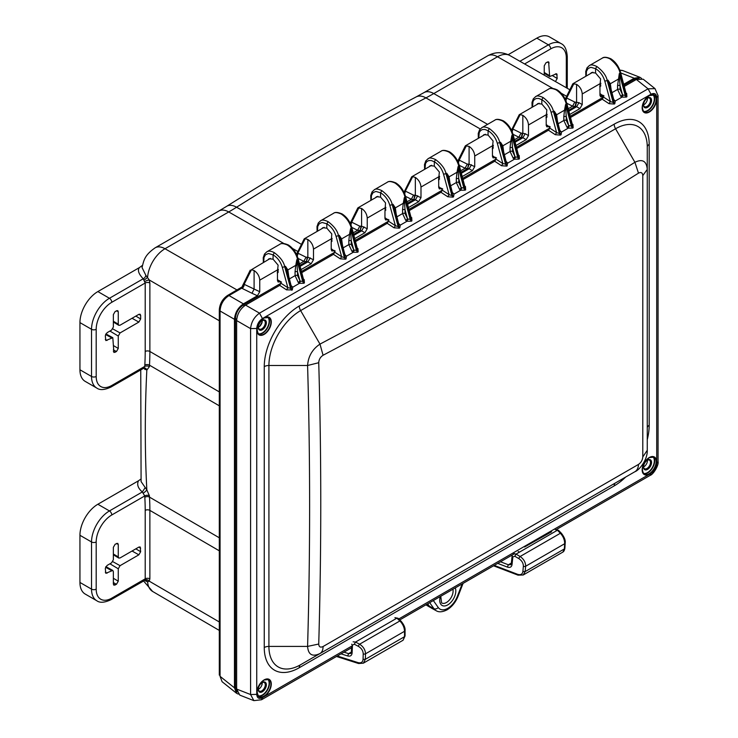 <?xml version="1.0" encoding="UTF-8"?>
<svg xmlns="http://www.w3.org/2000/svg" width="738" height="738" viewBox="0 0 738 738"><rect width="100%" height="100%" fill="white"/><g stroke="black" fill="none" stroke-linecap="round" stroke-linejoin="round"><path stroke-width="1.11" d="M262.331 682.475L262.331 682.475A5.701 3.293 120 0 0 258.3 689.458A5.701 3.293 120 0 0 262.331 691.783A5.701 3.293 120 0 0 266.363 684.809A5.701 3.293 120 0 0 262.331 682.475L262.331 682.475M258.309 689.135A4.945 2.851 120 0 0 259.324 691.1A4.945 2.851 120 0 0 261.796 690.86A4.945 2.851 120 0 0 265.025 686.506A4.945 2.851 120 0 0 264.269 682.539A4.945 2.851 120 0 0 262.055 682.65M262.221 682.576A4.945 2.851 -60 0 1 258.752 689.098A4.945 2.851 -60 0 1 258.328 689.31M647.53 460.088L647.53 460.088A5.701 3.293 120 0 0 643.499 467.071A5.701 3.293 120 0 0 647.53 469.396A5.701 3.293 120 0 0 651.562 462.412A5.701 3.293 120 0 0 647.53 460.088L647.53 460.088M643.508 466.739A4.945 2.851 120 0 0 644.523 468.704A4.945 2.851 120 0 0 646.995 468.464A4.945 2.851 120 0 0 650.224 464.11A4.945 2.851 120 0 0 649.468 460.152A4.945 2.851 120 0 0 647.254 460.254M647.42 460.18A4.945 2.851 -60 0 1 643.951 466.702A4.945 2.851 -60 0 1 643.527 466.923M647.53 98.043L647.53 98.043A5.701 3.293 120 0 0 643.499 105.027A5.701 3.293 120 0 0 647.53 107.351A5.701 3.293 120 0 0 651.562 100.377A5.701 3.293 120 0 0 647.53 98.043L647.53 98.043M643.508 104.704A4.945 2.851 120 0 0 644.523 106.669A4.945 2.851 120 0 0 646.995 106.42A4.945 2.851 120 0 0 650.224 102.065A4.945 2.851 120 0 0 649.468 98.108A4.945 2.851 120 0 0 647.254 98.219M647.42 98.145A4.945 2.851 -60 0 1 643.951 104.667A4.945 2.851 -60 0 1 643.527 104.879M262.331 320.44L262.331 320.44A5.701 3.293 120 0 0 258.3 327.423A5.701 3.293 120 0 0 262.331 329.748A5.701 3.293 120 0 0 266.363 322.764A5.701 3.293 120 0 0 262.331 320.44L262.331 320.44M258.309 327.091A4.945 2.851 120 0 0 259.324 329.065A4.945 2.851 120 0 0 261.796 328.816A4.945 2.851 120 0 0 265.025 324.462A4.945 2.851 120 0 0 264.269 320.504A4.945 2.851 120 0 0 262.055 320.606M262.221 320.532A4.945 2.851 -60 0 1 261.584 323.742L260.791 325.117A4.945 2.851 -60 0 1 258.752 327.054A4.945 2.851 -60 0 1 258.328 327.275M503.399 120.875C508.104 123.956 511.342 128.523 513.113 134.593L518.713 156.022L518.325 157.249L512.569 135.22C511.028 129.27 507.67 124.519 502.504 120.958C498.704 119.288 496.139 119.03 494.792 120.202L494.58 120.331M481.665 127.785L481.859 127.665C483.159 126.53 485.65 126.825 489.331 128.56L488.076 130.727C492.504 133.43 495.576 137.591 497.311 143.19L499.718 142.646C498.805 137.785 495.336 133.089 489.331 128.56M506.24 161.548L507.753 163.08L506.314 162.332L502.384 146.88L500.475 142.203L502.855 145.801L503.63 151.558M502.384 146.88L502.855 145.801L510.751 141.244L511.812 135.663L512.024 141.309L510.751 141.244L510.05 147.757A1.771 1.015 -0.4 0 1 512.541 147.738L512.024 141.309M535.41 96.752L548.435 89.233C549.995 87.831 552.891 88.034 557.135 89.833C561.849 92.923 565.087 97.49 566.858 103.56L572.457 124.99L572.079 126.216L566.323 104.187C564.773 98.237 561.415 93.486 556.249 89.925C552.448 88.256 549.884 88.007 548.546 89.169L548.325 89.298M532.098 107.296L531.997 102.434L533.288 98.846L535.613 96.641C536.904 95.497 539.395 95.792 543.085 97.527L541.83 99.704C546.249 102.407 549.33 106.558 551.055 112.158L553.472 111.613C552.55 106.752 549.09 102.056 543.085 97.527M572.374 124.657L572.946 124.491L573.149 127.785L572.079 126.216L568.666 125.469L566.314 120.451L566.286 116.705A1.771 1.015 -0.4 0 0 563.804 116.733L564.496 110.211L556.6 114.768L556.129 115.848L554.229 111.17L556.6 114.768L557.375 120.442A1.771 1.015 179.7 0 1 557.375 120.442L557.375 120.525M564.496 110.211L565.557 104.63L565.778 110.276L564.496 110.211M602.088 58.256L602.291 58.136C604.191 57.001 606.765 57.25 610.003 58.892C615.824 63.533 619.182 68.283 620.068 73.163L619.311 73.597L617.549 85.7A1.771 1.015 -0.4 0 1 620.031 85.673L619.523 79.252L618.25 79.178L610.344 83.735L611.119 89.501M589.155 65.719L589.358 65.608C590.658 64.464 593.149 64.76 596.83 66.494L595.575 68.671L590.88 67.315L588.085 68.486L586.452 71.291L586.221 76.042M613.73 99.482L615.243 101.014L613.813 100.267L613.73 102.167L607.974 80.138L609.883 84.815L610.344 83.735L607.974 80.138L607.217 80.58C606.295 75.719 602.835 71.023 596.83 66.494M288.401 244.998C293.106 248.079 296.344 252.654 298.115 258.715L303.715 280.154L303.336 281.372L297.58 259.352C296.03 253.402 292.672 248.641 287.506 245.081C283.706 243.411 281.141 243.162 279.803 244.324L279.582 244.453M291.242 285.68L292.755 287.202L291.316 286.455L291.242 288.355L285.486 266.326L287.386 271.003L287.857 269.923L285.486 266.326L284.72 266.769C283.807 261.907 280.348 257.211 274.342 252.682C271.197 250.985 268.706 250.689 266.87 251.796L266.704 251.889M288.613 275.606A1.771 1.015 179.7 0 1 288.632 275.597L287.857 269.923L295.754 265.366L296.814 259.785L297.036 265.44L295.754 265.366L295.052 271.888A1.771 1.015 -0.4 0 1 297.543 271.861L297.036 265.44M320.412 220.874L333.438 213.356C335.024 211.963 337.921 212.166 342.137 213.955C346.86 217.046 350.098 221.621 351.86 227.682L357.469 249.121L357.081 250.348L351.325 228.319C349.775 222.369 346.426 217.609 341.251 214.048C337.46 212.378 334.886 212.129 333.548 213.3L333.336 213.42M317.1 231.418L316.999 226.557L318.29 222.968L320.615 220.763C321.916 219.62 324.406 219.915 328.087 221.649C334.093 226.188 337.552 230.874 338.474 235.736L339.231 235.302L341.602 238.9L342.377 244.656M344.987 254.647L346.5 256.169L345.07 255.422L344.987 257.322L339.231 235.302L341.141 239.97L341.602 238.9L349.508 234.333L350.568 228.752L350.781 234.407L349.508 234.333L348.806 240.856A1.771 1.015 -0.4 0 1 351.288 240.828L350.781 234.407M374.166 189.851L387.192 182.323C388.751 180.93 391.647 181.133 395.882 182.932C400.605 186.013 403.843 190.588 405.614 196.649L411.214 218.088L410.826 219.315L405.07 197.286C403.529 191.336 400.171 186.576 395.005 183.024C391.205 181.345 388.64 181.096 387.302 182.268L387.081 182.387M370.854 200.385L370.744 195.524L372.035 191.935L374.369 189.731C375.66 188.587 378.151 188.882 381.832 190.625C387.837 195.155 391.306 199.85 392.219 204.703L392.976 204.269L395.356 207.867L396.131 213.623M398.741 223.614L400.254 225.145L398.815 224.389L398.732 226.298L392.976 204.269L394.885 208.937L395.356 207.867L403.252 203.301L404.313 197.719L404.525 203.374L403.252 203.301L402.551 209.823A1.771 1.015 -0.4 0 1 405.042 209.804L404.525 203.374M427.911 158.818L440.937 151.29C442.496 149.897 445.401 150.1 449.636 151.899C454.35 154.989 457.588 159.556 459.359 165.616L464.958 187.055L464.58 188.282L458.824 166.253C457.274 160.303 453.916 155.552 448.75 151.991C444.959 150.321 442.385 150.063 441.047 151.235L440.826 151.355M424.599 169.353L424.498 164.5L425.789 160.902L428.114 158.698C429.415 157.554 431.896 157.858 435.586 159.593L434.331 161.76C438.75 164.463 441.831 168.624 443.556 174.223L445.973 173.67C445.051 168.817 441.592 164.122 435.586 159.593M464.875 186.723L465.447 186.557L465.65 189.851L464.58 188.282L461.176 187.526L458.815 182.517L458.787 178.771A1.771 1.015 -0.4 0 0 456.305 178.79L457.006 172.268L449.101 176.834L448.639 177.913L446.73 173.236L449.101 176.834L449.876 182.498A1.771 1.015 179.7 0 1 449.876 182.498L449.876 182.59M457.006 172.268L458.067 166.696L458.28 172.341L457.006 172.268M267.977 259.785L269.01 258.752L273.088 259.204L278.115 265.126L277.304 273.125M331.261 241.963L331.777 233.9L326.833 228.171L322.755 227.719L321.722 228.752M385.005 210.93L385.522 202.867L380.577 197.138L376.509 196.686L375.476 197.719M438.547 180.026L439.359 172.028L434.331 166.105L430.254 165.653L429.221 166.687M492.301 148.993L493.104 140.995L488.076 135.072L483.999 134.62L482.966 135.654M599.8 86.936L600.603 78.938L595.575 73.016L591.498 72.564L590.465 73.597M546.046 117.96L546.858 109.971L541.83 104.049L537.753 103.588L536.72 104.63M237.092 692.078L235.708 689.643L235.45 687.493L235.45 318.548C235.902 312.82 238.494 308.336 243.217 305.08L280.947 283.3M623.942 85.276L634.403 79.234L636.396 78.385L639.191 78.366M301.445 271.464L334.692 252.267M355.19 240.431L388.446 221.234M408.944 209.398L442.191 190.201M462.689 178.365L495.945 159.168M516.443 147.342L549.69 128.144M570.188 116.309L603.444 97.112M433.344 600.548L438.215 607.466A3.293 2.601 144.9 0 1 433.916 608.656A18.893 10.904 120 0 0 436.149 610.695L431.573 608.177A19.004 10.969 -60 0 1 429.322 606.138L427.689 603.813M551.618 531.784L524.598 546.969M287.386 271.003L291.316 286.455M290.91 285.827L291.787 286.261M557.504 90.645L556.249 89.925L557.504 90.645M546.212 124.565L549.34 126.991M548.971 126.207L550.262 126.954L548.971 126.207L549.681 128.384L548.463 130.22L516.748 148.532M541.83 104.049L541.83 99.704L538.685 98.44L536.286 98.477L534.33 99.519L532.993 101.484L532.476 107.075M559.985 130.515L561.498 132.047L560.068 131.299L559.432 133.523L556.609 132.582L549.681 128.043M551.055 112.158L556.609 132.582L555.271 134.694L548.463 130.22M569.192 126.032L568.223 128.163L561.498 132.047L561.055 134.768L559.985 133.2L554.229 111.17L553.472 111.613L559.432 133.523L560.502 135.082L555.271 134.694M560.068 131.299L556.129 115.848M559.653 130.672L560.529 131.096M566.415 103.292L565.557 104.63L571.526 126.539L572.596 128.098L568.223 128.163L567.033 127.342L563.823 120.478L563.804 116.733M565.778 110.276L566.286 116.705L568.666 125.469A1.771 0.627 -46.8 0 1 567.033 127.342M595.575 73.016L595.575 68.671C600.003 71.374 603.075 75.525 604.809 81.134L607.217 80.58L613.177 102.49L610.363 101.549L609.016 103.671L602.208 99.187L570.502 117.499M585.852 76.263L585.741 71.401L587.033 67.813L589.256 65.664L602.18 58.201C603.739 56.808 606.645 57.001 610.88 58.8C615.603 61.891 618.841 66.466 620.603 72.527L626.211 93.966L625.27 95.506L626.341 97.075L621.977 97.13L615.243 101.014L614.8 103.735L613.73 102.167L613.177 102.49L614.247 104.049L609.016 103.671M613.813 100.267L614.117 100.949M613.398 99.639L614.274 100.073M609.883 84.815L614.117 100.94M619.523 79.252L619.311 73.597L625.27 95.506L622.937 94.999L621.977 97.13L620.787 96.309L617.577 89.446L617.549 85.7M622.937 94.999L622.42 94.436A1.771 0.627 -46.8 0 1 620.787 96.309M611.258 59.621L610.003 58.892L611.258 59.621M626.119 93.634L626.7 93.458L626.894 96.752L626.341 97.075M599.957 93.532L603.084 95.958M602.715 95.174L604.016 95.931L602.715 95.174L603.435 97.351L602.208 99.187M604.809 81.134L610.363 101.549L603.426 97.01M518.62 155.69L519.201 155.524L519.395 158.818L518.842 159.131L514.478 159.196L513.288 158.375L510.078 151.502L510.05 147.757M519.395 158.818L518.325 157.249L515.447 157.056L514.478 159.196L507.753 163.08L506.748 166.115L501.526 165.727L494.709 161.253L463.003 179.565M515.447 157.056L514.921 156.493L513.288 158.375M505.908 161.705L506.785 162.129M506.314 162.332L506.231 164.233L507.301 165.801M506.748 166.115L505.678 164.556L499.718 142.646L500.475 142.203L506.231 164.233L502.864 163.615L501.526 165.727M478.731 138.107L479.248 132.517L480.586 130.552L482.532 129.51L484.94 129.473L488.076 130.727L488.076 135.072M492.458 155.598L495.585 158.024M495.226 157.24L496.517 157.987L495.226 157.24L495.936 159.417L494.709 161.253M497.311 143.19L502.864 163.615L495.927 159.076M450.005 152.711L448.75 151.991L450.005 152.711M438.713 186.622L441.841 189.057M441.472 188.273L442.763 189.02L441.472 188.273L442.182 190.441L440.964 192.286L409.258 210.588M434.331 166.105L434.331 161.76L431.186 160.506L428.787 160.543L426.841 161.585L425.503 163.55L424.977 169.14M452.486 192.581L453.999 194.112L452.569 193.356L451.933 195.579L449.119 194.648L442.182 190.109M443.556 174.223L449.119 194.648L447.772 196.76L440.964 192.286M461.693 188.089L460.724 190.229L453.999 194.112L453.556 196.825L452.486 195.266L446.73 173.236L445.973 173.67L451.933 195.579L453.003 197.147L447.772 196.76M452.569 193.356L448.639 177.913M452.154 192.729L453.031 193.162M458.916 165.358L458.067 166.696L464.027 188.605L465.097 190.164L460.724 190.229L459.543 189.408L456.324 182.535L456.305 178.79M458.28 172.341L458.787 178.771L461.176 187.526A1.771 0.627 -46.8 0 1 459.543 189.408M396.26 183.744L395.005 183.024L396.26 183.744M371.232 200.173L371.463 195.422L373.087 192.609L375.891 191.437L380.577 192.793L381.832 190.625M380.577 197.138L380.577 192.793C385.005 195.496 388.077 199.657 389.812 205.256L392.219 204.703L398.179 226.612L395.365 225.68L388.437 221.142L387.21 223.319L355.504 241.621M384.959 217.655L388.087 220.09L384.959 218.254M389.018 220.053L387.727 219.306L389.018 220.053L387.727 219.306L388.437 221.142M389.812 205.256L395.365 225.68L394.027 227.793L387.21 223.319M411.131 217.756L411.703 217.59L411.896 220.874L410.826 219.315L407.948 219.121L406.979 221.262L400.254 225.145L399.802 227.857L398.732 226.298L398.179 226.612L399.249 228.18L394.027 227.793M398.815 224.389L394.885 208.937M398.409 223.762L399.286 224.195M405.171 196.391L404.313 197.719L410.273 219.629L411.343 221.197L406.979 221.262L405.789 220.441L402.579 213.568L402.551 209.823M407.948 219.121L407.422 218.559A1.771 0.627 -46.8 0 1 405.789 220.441M342.506 214.776L341.251 214.048L342.506 214.776M317.478 231.206L317.709 226.455L319.342 223.642L322.137 222.47L326.833 223.826L328.087 221.649M326.833 228.171L326.833 223.826C331.261 226.529 334.332 230.68 336.067 236.289L338.474 235.736L344.434 257.645L341.62 256.704L334.683 252.175L333.465 254.352L301.759 272.654M331.214 248.688L334.342 251.123M333.973 250.339L335.264 251.086L333.973 250.339L334.683 252.175M336.067 236.289L341.62 256.704L340.273 258.826L333.465 254.352M357.376 248.789L357.958 248.614L358.151 251.907L357.081 250.348L354.194 250.154L353.234 252.285L346.5 256.169L346.057 258.89L344.987 257.322L344.434 257.645L345.504 259.213L340.273 258.826M345.07 255.422L341.141 239.97M344.655 254.794L345.532 255.228M351.426 227.424L350.568 228.752L356.528 250.662L357.598 252.23L353.234 252.285L352.044 251.474L348.825 244.601L348.806 240.856M354.194 250.154L353.677 249.592A1.771 0.627 -46.8 0 1 352.044 251.474M303.632 279.822L304.204 279.647L304.397 282.94L303.336 281.372L300.449 281.187L299.48 283.318L292.755 287.202L292.313 289.923L291.242 288.355L287.866 287.737L282.313 267.322C280.588 261.713 277.506 257.562 273.088 254.859L268.392 253.503L265.431 254.831L263.964 257.479L263.734 262.23M274.342 252.682L273.088 254.859L273.088 259.204M292.313 289.923L286.529 289.859L279.72 285.385L245.56 305.098C240.173 308.862 237.193 314.01 236.63 320.56L250.579 328.613C251.243 322.128 254.213 316.98 259.499 313.152L648.065 88.818L655.003 88.625L658.056 95.663L656.719 97.527L656.719 463.446C656.368 467.634 654.468 470.936 651.008 473.335L398.76 618.97M277.47 279.72L280.228 281.372L280.938 283.207L287.866 287.737L286.529 289.859M280.228 281.372L281.519 282.119L280.228 281.372L280.597 282.147M288.761 245.809L287.506 245.081L288.761 245.809M503.759 121.678L502.504 120.958L503.759 121.678M297.672 258.448L296.814 259.785L302.783 281.695L303.844 283.263L299.48 283.318L298.29 282.497L295.08 275.634L295.052 271.888M300.449 281.187L299.923 280.625A1.771 0.627 -46.8 0 1 298.29 282.497M280.938 283.207L279.72 285.385M647.263 439.627A49.501 28.579 120 0 0 649.191 425.282A6.587 3.801 0 0 0 647.263 427.966L647.263 147.065A44.843 25.895 120 0 0 615.557 128.763L300.624 310.587A44.843 25.895 120 0 0 268.918 365.504L268.918 646.405A44.843 25.895 120 0 0 300.624 664.717L319.978 653.536C312.368 657.106 308.235 654.726 307.589 646.405A7298.995 5959.636 180 0 0 307.589 365.504C308.235 356.371 312.358 349.24 319.978 344.111L323.078 355.264A7347.427 5999.137 60 0 0 638.49 173.153C641.082 171.853 642.512 172.664 642.789 175.616L642.789 456.942C642.512 460.115 641.082 462.606 638.49 464.414L323.078 646.525C320.375 647.77 318.927 646.94 318.733 644.034A7310.139 5968.732 180 0 0 320.762 503.371A7310.139 5968.732 180 0 0 318.733 362.709C318.927 359.489 320.375 357.007 323.078 355.264M649.191 425.282L649.191 144.38A6.587 3.801 0 0 0 647.263 147.065L647.263 450.411M649.191 144.38A49.501 28.579 120 0 0 614.191 124.168L299.259 305.993A6.587 3.801 -120 0 0 300.624 310.587L319.978 344.111A7336.227 5989.986 60 0 0 634.911 162.286C642.429 158.67 646.543 161.032 647.263 169.399L642.789 175.616M299.259 305.993A49.501 28.579 120 0 0 264.259 366.62L264.259 647.521A49.501 28.579 120 0 0 299.259 667.733A6.587 3.801 60 0 1 300.624 664.717L319.978 653.536C322.017 652.291 323.05 649.947 323.078 646.525M261.123 683.397L262.147 684.043M245.56 305.098L259.499 313.152L262.442 318.558L651.008 94.233L648.065 88.818L636.359 79.473L643.204 79.197L655.003 88.625M636.359 79.473L624.247 86.466M236.63 689.071L250.579 694.532L256.732 694.375L256.732 328.456L250.579 328.613L250.579 694.532L253.881 700.639L239.813 695.131L236.63 689.071L236.63 320.56M351.353 652.051L348.604 653.637L350.79 653.444L351.343 652.254L351.639 646.174M353.124 641.802L355.504 642.06L359.609 644.2C363.364 646.636 365.328 649.837 365.513 653.813L365.347 659.311L363.345 663.176L358.585 663.517L336.482 656.469M398.197 618.905L396.887 618.167L355.504 642.06L354.332 644.237L358.437 646.377A1.771 0.738 117.5 0 1 359.609 644.2L399.858 620.962L396.887 618.167L394.904 617.678L397.976 618.241L400.937 621.036A1.771 1.061 -46.6 0 1 400.946 621.036C403.972 624.708 405.346 627.872 405.061 630.529L405.061 630.529A1.771 1.061 -0 0 1 404.535 631.285C404.359 627.392 402.791 623.951 399.858 620.962A1.771 1.061 -46.6 0 1 400.937 621.036M343.954 652.152L348.604 653.637L347.69 655.962C350.282 656.58 351.749 655.639 352.081 653.158L352.469 645.067L354.332 644.237M363.345 663.176L403.077 640.233L404.535 636.682L404.535 631.285L365.513 653.813A1.771 1.024 -178.3 0 1 363.225 653.877L363.059 659.366C362.736 662.235 361.085 663.324 358.087 662.632L337.284 656.008M511.36 563.076L508.381 564.791L510.779 564.671L511.286 563.684L512.126 555.899A1.771 1.098 6.1 0 0 512.855 556.913L514.801 556.249L518.879 558.629C521.886 560.686 523.38 563.223 523.353 566.24L522.882 571.544C522.403 574.302 520.659 575.225 517.633 574.33L494.248 565.382M513.491 553.74L516.046 554.109L520.124 556.498C523.832 559.146 525.668 562.393 525.64 566.258L525.17 571.563L523.196 574.994M514.801 556.249L516.046 554.109L557.439 530.216L555.299 529.607L558.509 530.29L561.433 533.334A1.771 0.987 -44 0 1 561.443 533.334A1.771 0.987 -44 0 0 560.373 533.26L557.439 530.216L558.666 530.917M493.537 565.797L518.039 575.16L523.224 574.985L562.882 552.079L564.367 548.934L564.662 543.721C564.69 539.948 563.26 536.461 560.373 533.26L520.124 556.498A1.771 0.664 120.3 0 0 518.879 558.629M500.502 561.775L508.381 564.791L507.384 567.088C510.004 567.882 511.545 567.088 512.015 564.708L512.855 556.913M79.944 582.448L91.53 589.136A25.341 14.631 120 0 0 96.779 600.741L85.193 594.053A25.341 14.631 120 0 1 79.944 582.448L79.944 535.281A25.341 14.631 120 0 1 97.868 504.248L138.476 480.798C136.714 484.506 137.997 488.233 142.323 491.96L144.749 495.936A3.293 2.02 176.7 0 1 149.399 495.77A3.293 2.02 176.7 0 1 149.417 495.779A1242.469 717.345 120 0 0 149.491 497.117A254.02 146.659 -60 0 1 149.869 510.382L149.869 578.85L149.251 581.175L147.609 581.885L144.694 580.262M143.532 368.253L146.834 370.052L149.417 366.611A3.293 1.78 3.1 0 0 144.749 366.426A1245.762 719.246 -60 0 1 144.823 364.996A250.726 144.759 120 0 0 145.202 351.472L145.202 283.005L111.779 302.303A22.048 12.731 120 0 0 96.189 329.296L96.189 376.472A22.048 12.731 120 0 0 111.779 385.467L144.749 366.426L143.338 368.225M279.933 281.787L278.125 282.017L277.47 280.523L277.47 273.678L278.346 269.407L277.636 272.156M243.402 303.853L228.992 295.541C223.457 299.213 220.487 304.36 220.062 310.993L220.062 676.331L234.472 687.844L234.472 319.314C235.035 312.764 238.014 307.617 243.402 303.853L257.414 295.763L259.748 291.713L259.748 280.145C259.389 276.067 257.507 272.866 254.093 270.532L251.464 269.711L244.195 284.231A3.293 2.094 -63.7 0 1 242.027 288.355A6.338 3.321 175.8 0 1 241.723 288.189L241.28 287.599M333.687 250.754L331.869 250.985L331.214 249.49L331.214 242.654L332.091 238.374L331.39 241.123M332.1 238.374L313.493 249.112C313.133 245.034 311.251 241.833 307.838 239.499L305.218 238.688L303.936 239.629M387.432 219.721L385.614 219.952L384.959 218.457L384.959 211.621L385.845 207.341L385.135 210.09M385.845 207.341L367.238 218.079C366.887 214.011 365.006 210.8 361.592 208.467L357.958 207.83L377.911 196.317M441.186 188.697L439.368 188.919L438.713 187.434L438.713 180.589L439.59 176.308L438.889 179.057M439.59 176.308L420.992 187.046C420.632 182.978 418.75 179.768 415.337 177.434L412.708 176.622L411.435 177.572M494.93 157.664L493.113 157.886L492.458 156.401L492.458 149.556L493.344 145.275L492.633 148.034M493.344 145.275L474.737 156.022C474.386 151.945 472.495 148.735 469.091 146.401L465.466 145.764L485.41 134.251M548.675 126.632L546.867 126.853L546.212 125.368L546.212 118.523L547.089 114.242L546.378 117.001M547.089 114.242L528.491 124.99C528.131 120.912 526.249 117.711 522.836 115.368L520.207 114.556L518.934 115.506M599.966 95.497L602.291 96.65L600.704 96.844L599.957 95.294L599.957 87.49L600.843 83.219L600.132 85.968M600.843 83.219L582.236 93.957C581.885 89.879 579.994 86.678 576.581 84.335L572.965 83.698L592.909 72.186M254.093 270.532L254.093 289.13L251.962 293.272L242.027 288.355M349.84 224.14L351.694 222.175L358.963 207.655M357.681 208.605L357.958 207.83M426.776 604.339L427.173 604.892A19.004 10.969 120 0 0 429.193 606.802A19.004 10.969 120 0 0 430.448 607.392M641.534 78.385L639.966 77.305L634.219 78.219L623.684 84.298M602.291 96.65L603.167 96.143M582.236 93.957L582.236 104.565L579.911 108.597L569.718 114.482M528.491 124.99L528.491 135.598L526.157 139.63L515.963 145.515M474.737 156.022L474.737 166.631L472.412 170.662L462.219 176.548M420.992 187.046L420.992 197.664L418.658 201.695L408.465 207.581M367.238 218.079L367.238 228.697L364.913 232.728L354.72 238.614M313.493 249.112L313.493 259.721L311.168 263.761L300.966 269.647M234.472 687.844L236.557 693.268L238.282 694.098M138.476 480.798L140.958 479.036M149.417 366.611A3.293 1.78 3.1 0 0 149.399 366.601A1242.469 717.345 -60 0 1 149.491 365.181A254.02 146.659 120 0 0 149.869 351.472L149.869 283.014A3.293 1.9 0 0 0 145.202 283.005L143.2 278.779C138.596 273.909 137.342 270.173 139.436 267.58L97.868 291.575A25.341 14.631 120 0 0 79.944 322.607L79.944 369.775A25.341 14.631 120 0 0 85.193 381.38L96.779 388.068C99.879 390.384 104.648 390.024 111.097 386.98L144.178 367.948A3.293 2.546 84.3 0 0 143.984 367.976M139.436 267.58L142.434 265.385M508.187 54.686L536.812 38.155A25.341 14.631 -60 0 1 549.478 36.9L561.065 43.588A25.341 14.631 120 0 0 548.399 44.843L519.921 61.282M544.238 75.156L544.238 65.82L546.028 62.721L548.638 61.835L549.653 76.549L544.238 73.274M555.419 81.586L557.208 78.477L556.701 73.735L549.653 76.549M242.073 286.851L244.057 284.268L241.723 288.189L228.992 295.541L227.544 295.477C222.59 298.853 219.841 303.622 219.297 309.766L219.297 309.748M297.082 255.652L297.801 253.235L296.731 254.186M404.581 193.596L405.3 191.179L403.594 193.107L404.867 192.369M512.071 131.53L512.799 129.113L511.729 130.063M220.062 676.331L222.083 681.7L220.062 676.331M251.464 269.711L270.412 258.374M296.482 254.333L304.222 238.854L324.166 227.341M403.981 192.267L411.721 176.797L431.656 165.284M511.48 130.202L519.22 114.731L539.155 103.219M259.748 291.713L244.057 284.268M297.801 253.235L305.218 238.688M297.183 255.92A3.293 2.094 116.3 0 0 297.94 253.199L306.03 257.202L307.838 257.211L307.838 239.499M298.041 258.438L303.862 261.326L306.371 261.612L307.838 257.211L313.493 259.721M306.667 261.556L307.894 261.87L310.228 257.839M299.859 265.376L306.371 261.612L307.266 257.359M350.827 224.629L351.546 222.203M350.937 224.887L351.694 222.175L359.775 226.169L361.592 226.179L361.592 208.467M351.786 227.405L357.616 230.293L360.116 230.579L361.592 226.179L367.238 228.697M360.412 230.524L361.648 230.837L363.972 226.806M353.603 234.343L360.116 230.579L361.02 226.326M405.3 191.179L412.708 176.622M404.682 193.854L405.439 191.142L413.529 195.146L415.337 195.146L415.337 177.434M405.54 196.373L411.361 199.26L413.861 199.555L415.337 195.146L420.992 197.664M414.156 199.491L415.393 199.804L417.726 195.773M407.348 203.31L413.861 199.555L414.765 195.293M457.339 162.074L459.193 160.109L466.462 145.589M458.326 162.563L459.045 160.146M458.436 162.821L459.193 160.109L467.274 164.113L469.091 164.113L469.091 146.401M459.285 165.349L465.106 168.227L467.615 168.522L469.091 164.113L474.737 166.631M467.91 168.467L469.147 168.781L471.471 164.74M461.102 172.277L467.615 168.522L468.51 164.26M512.799 129.113L520.207 114.556M512.181 131.798L512.938 129.076L521.028 133.08L525.216 133.707L528.491 135.598M522.836 115.368L522.836 133.089L521.655 137.434L522.891 137.748L525.216 133.707M513.039 134.316L518.86 137.194L521.36 137.489L522.264 133.237M514.847 141.253L521.655 137.434M564.838 100.008L566.683 98.043L573.961 83.523M565.825 100.497L566.544 98.08M565.926 100.765L566.683 98.043L574.773 102.047L578.97 102.683L582.236 104.565M576.581 84.335L576.59 102.056L575.409 106.401L576.636 106.715L578.97 102.683M566.784 103.283L572.605 106.161L575.114 106.457L576.009 102.204M568.601 110.22L575.409 106.401M639.966 77.305L622.706 70.553L619.92 70.35M145.312 580.16A3.293 2.159 -52 0 1 145.829 581.249M113.357 584.026L113.892 585.197L116.466 584.302L118.264 581.193L118.264 568.786L120.054 565.677L138.864 554.819L140.654 551.72L140.146 546.969L138.864 547.089L120.054 557.946L118.772 558.066L118.264 556.913L118.264 544.496L117.748 543.343L115.146 544.229L113.357 547.328L113.357 559.745L111.567 562.845L107.084 565.437L105.294 568.537L105.829 573.297L112.813 570.446L113.357 571.618L113.357 584.026M118.772 325.32L118.264 324.176L118.264 311.759L117.748 310.606L115.146 311.491L113.357 314.591L113.357 327.008L111.567 330.107L107.084 332.69L105.294 335.799L105.829 340.559L112.813 337.709L113.892 352.46L116.466 351.556L118.264 348.456L118.264 336.039L120.054 332.939L138.864 322.082L140.654 318.973L140.654 315.375L140.146 314.231L138.864 314.342L120.054 325.209L118.772 325.32L113.357 322.036M140.746 369.858L141.087 481.573L146.834 489.912L149.417 495.779M219.297 537.79L149.491 497.117A3.293 2.02 176.7 0 0 149.482 497.108A3.293 2.02 176.7 0 0 144.823 497.283A1245.762 719.246 120 0 1 144.749 495.936L111.779 514.976A3.293 1.9 -120 0 0 109.445 510.936L142.323 491.96L144.962 487.984M144.962 369.544L144.178 367.948A3.293 2.546 84.3 0 1 146.834 370.052A1242.451 717.336 120 0 0 145.303 430.863A1242.451 717.336 120 0 0 146.834 489.912A3.293 0.655 139.9 0 1 143.338 493.067M149.869 283.014L149.251 279.96L145.829 275.283A3.293 2.159 -52 0 1 143.2 278.779L109.445 298.272A25.341 14.631 120 0 0 91.53 329.296L91.53 376.472L79.944 369.775M145.829 275.283L142.047 267.562M144.823 497.283A250.726 144.759 -60 0 1 145.202 510.373L145.202 578.841L144.113 580.446M452.901 589.256A9.4 5.434 -60 0 1 446.444 602.503A9.4 5.434 -60 0 1 441.573 602.863L440.78 596.249M455.263 587.891A11.374 6.568 -60 0 1 447.763 604.883A11.374 6.568 -60 0 1 440.272 596.544M264.13 679.892A10.138 5.849 -60 0 1 271.289 684.034A10.138 5.849 -60 0 1 264.13 696.441A10.138 5.849 -60 0 1 256.962 692.309A10.138 5.849 -60 0 1 264.13 679.892A9.88 5.701 -60 0 1 268.89 679.504A9.88 5.701 -60 0 1 270.403 687.419A9.88 5.701 -60 0 1 263.946 696.128A9.88 5.701 -60 0 1 259.01 696.617A9.88 5.701 -60 0 1 256.962 692.207M268.125 679.191A9.88 5.701 -60 0 1 268.752 687.263A9.88 5.701 -60 0 1 262.516 695.307A9.88 5.701 -60 0 1 258.355 696.119M267.571 679.089A9.631 5.563 -60 0 1 268.494 686.912A9.631 5.563 -60 0 1 262.331 694.993A9.631 5.563 -60 0 1 257.986 695.694M649.329 457.495A10.138 5.849 120 0 0 642.161 469.912A10.138 5.849 120 0 0 649.329 474.045A10.138 5.849 120 0 0 656.488 461.637A10.138 5.849 120 0 0 649.329 457.495A9.88 5.701 -60 0 1 654.089 457.117A9.88 5.701 -60 0 1 655.602 465.032A9.88 5.701 -60 0 1 649.145 473.741A9.88 5.701 -60 0 1 644.209 474.23A9.88 5.701 -60 0 1 642.161 469.811M653.324 456.794A9.88 5.701 -60 0 1 653.951 464.866A9.88 5.701 -60 0 1 647.715 472.91A9.88 5.701 -60 0 1 643.554 473.731M652.77 456.693A9.631 5.563 -60 0 1 653.693 464.525A9.631 5.563 -60 0 1 647.53 472.597A9.631 5.563 -60 0 1 643.185 473.298M649.329 95.46A10.138 5.849 -60 0 1 656.488 99.593A10.138 5.849 -60 0 1 649.329 112.01A10.138 5.849 -60 0 1 642.161 107.868A10.138 5.849 -60 0 1 649.329 95.46A9.88 5.701 -60 0 1 654.089 95.073A9.88 5.701 -60 0 1 655.602 102.988A9.88 5.701 -60 0 1 649.145 111.696A9.88 5.701 -60 0 1 644.209 112.185A9.88 5.701 -60 0 1 642.161 107.776M653.324 94.759A9.88 5.701 -60 0 1 653.951 102.831A9.88 5.701 -60 0 1 647.715 110.875A9.88 5.701 -60 0 1 643.554 111.687M652.77 94.658A9.631 5.563 -60 0 1 653.693 102.481A9.631 5.563 -60 0 1 647.53 110.562A9.631 5.563 -60 0 1 643.185 111.263M264.13 317.847A10.138 5.849 120 0 0 256.962 330.264A10.138 5.849 120 0 0 264.13 334.406A10.138 5.849 120 0 0 271.289 321.989A10.138 5.849 120 0 0 264.13 317.847A9.88 5.701 -60 0 1 268.89 317.469A9.88 5.701 -60 0 1 270.403 325.384A9.88 5.701 -60 0 1 263.946 334.093A9.88 5.701 -60 0 1 259.01 334.582A9.88 5.701 -60 0 1 256.962 330.163M268.125 317.146A9.88 5.701 -60 0 1 268.752 325.218A9.88 5.701 -60 0 1 262.516 333.262A9.88 5.701 -60 0 1 258.355 334.083M267.571 317.045A9.631 5.563 -60 0 1 268.494 324.877A9.631 5.563 -60 0 1 262.331 332.958A9.631 5.563 -60 0 1 257.986 333.65M512.67 134.325L511.812 135.663L517.772 157.572L518.842 159.131M438.215 607.466A15.599 9.004 120 0 0 447.763 608.324A15.599 9.004 120 0 0 457.32 596.442A3.293 0.692 21.2 0 0 458.058 596.286L463.067 583.389M236.63 688.222L235.45 687.493M236.695 319.314L235.45 318.548M635.63 79.898L634.403 79.234M244.518 305.772L243.217 305.08M436.149 610.695L436.149 610.695C438.815 612.411 442.459 612.125 447.09 609.828C451.96 606.83 455.614 602.319 458.058 596.286M429.691 602.66L433.916 608.656L429.322 606.138M561.055 134.768L560.502 135.082M558.205 123.716L563.823 120.478A1.771 1.015 -0.4 0 1 566.314 120.451M573.149 127.785L572.596 128.098M572.19 123.956L572.946 124.491M614.8 103.735L614.247 104.049M611.959 92.684L617.577 89.446A1.771 1.015 -0.4 0 1 620.058 89.418L620.031 85.673L622.42 94.436L620.058 89.418M620.169 72.259L625.824 95.184L626.894 96.752M625.935 92.923L626.7 93.458M512.559 151.484L512.541 147.738L514.921 156.493L512.559 151.484A1.771 1.015 -0.4 0 0 510.078 151.502L504.46 154.749M453.556 196.825L453.003 197.147M450.706 185.782L456.324 182.535A1.771 1.015 -0.4 0 1 458.815 182.517M465.65 189.851L465.097 190.164M464.691 186.022L465.447 186.557M399.802 227.857L399.249 228.18M396.961 216.815L402.579 213.568A1.771 1.015 -0.4 0 1 405.061 213.55L405.042 209.804L407.422 218.559L405.061 213.55M411.896 220.874L411.343 221.197M410.946 217.055L411.703 217.59M346.057 258.89L345.504 259.213M343.216 247.839L348.825 244.601A1.771 1.015 -0.4 0 1 351.316 244.573L351.288 240.828L353.677 249.592L351.316 244.573M358.151 251.907L357.598 252.23M357.192 248.088L357.958 248.614M291.75 290.246L290.689 288.678L284.72 266.769L282.313 267.322M518.436 154.989L519.201 155.524M289.462 278.872L295.08 275.634A1.771 1.015 -0.4 0 1 297.571 275.606L297.543 271.861L299.923 280.625L297.571 275.606M304.397 282.94L303.844 283.263M303.447 279.121L304.204 279.647M319.978 653.536L634.911 471.711C637.134 470.364 638.324 467.929 638.49 464.414M615.557 482.892L615.557 482.892A44.843 25.895 120 0 0 615.686 482.818L615.557 482.892A6.587 3.801 60 0 0 614.191 485.908A49.501 28.579 120 0 0 625.649 477.062M634.911 471.711C639.385 470.189 647.696 459.516 647.263 450.3L642.789 456.942M264.259 366.62A6.587 3.801 180 0 1 268.918 365.504L307.589 365.504L318.733 362.709M264.259 647.521A6.587 3.801 180 0 1 268.918 646.405L307.589 646.405L318.733 644.034M614.191 124.168A6.587 3.801 -120 0 0 615.557 128.763L634.911 162.286L638.49 173.153M299.259 667.733L614.191 485.908M259.591 326.454A63.625 36.734 -60 0 1 262.147 322.036M256.732 328.456C257.082 324.268 258.983 320.965 262.442 318.558M352.441 645.713L262.442 697.668C258.983 699.264 257.082 698.157 256.732 694.375M651.008 94.233C654.468 92.637 656.368 93.744 656.719 97.527M658.056 95.636L658.056 461.582L656.719 463.446M658.056 461.582C658.951 465.032 653.462 474.469 650.058 475.429L651.008 473.335M253.881 700.639L261.501 699.762L262.442 697.668M519.524 552.107L518.233 551.535M457.32 596.442L462.182 583.896M363.059 659.366L365.347 659.311L404.535 636.682L404.728 635.317M358.437 646.377C361.491 648.259 363.087 650.759 363.225 653.877M341.039 653.84L347.69 655.962M359.24 663.333L358.087 662.632M351.74 644.173A1.771 1.042 2.8 0 0 352.469 645.067M351.86 651.571L352.081 653.158M522.882 571.544L525.17 571.563L564.367 548.934L564.552 547.485M523.353 566.24A1.771 1.089 -174.9 0 0 525.64 566.258L564.662 543.721A1.771 1.125 3.3 0 0 565.188 542.984L565.188 542.984C565.622 540.4 564.376 537.181 561.443 533.334M497.707 563.389L507.384 567.088M518.713 574.976L517.633 574.33M511.803 563.02L512.015 564.708M219.297 405.817L149.491 365.181A3.293 1.771 3.1 0 0 149.482 365.172A3.293 1.771 3.1 0 0 144.823 364.996M278.346 269.407L259.748 280.145M427.173 604.892L426.509 604.496M566.314 87.739L566.314 57.878A22.048 12.731 120 0 0 550.723 48.874L524.607 63.957M549.146 62.988L547.384 61.937M544.238 72.472L549.146 75.405M557.208 74.889L555.446 73.837M552.393 75.599L557.208 78.477M234.472 319.314L220.062 310.993L219.297 309.776L219.297 675.113M620.713 72.924L634.219 78.219M257.414 295.763L251.962 293.272M306.03 257.202L303.862 261.326L299.462 263.863M359.775 226.169L357.616 230.293L353.207 232.83M413.529 195.146L411.361 199.26L406.961 201.806M467.274 164.113L465.106 168.227L460.706 170.773M521.028 133.08L518.86 137.194L514.451 139.74M574.773 102.047L572.605 106.161L568.205 108.707M300.117 266.363L307.894 261.87L311.168 263.761M279.794 281.87L277.47 280.431M353.862 235.33L361.648 230.837L364.913 232.728M333.548 250.837L331.214 249.398M407.607 204.306L415.393 199.804L418.658 201.695M387.293 219.804L384.959 218.365M461.361 173.273L469.147 168.781L472.412 170.662M441.038 188.771L438.713 187.332M515.106 142.24L522.891 137.748L526.157 139.63M492.458 156.299L494.792 157.738M568.86 111.207L576.636 106.715L579.911 108.597M546.212 125.266L548.537 126.715M143.513 580.926L152.609 591.452A24.677 14.243 -60 0 1 147.609 581.885A3.293 2.684 -93.3 0 0 145.091 580.16L111.097 599.643A3.293 1.9 60 0 0 111.779 598.14L145.202 578.841A3.293 1.9 180 0 1 149.869 578.85M111.779 514.976A22.048 12.731 120 0 0 96.189 541.969L96.189 589.136A22.048 12.731 120 0 0 111.779 598.14M96.189 589.136A3.293 1.9 180 0 1 91.53 589.136L91.53 541.969A25.341 14.631 120 0 1 109.445 510.936L97.868 504.248M115.146 352.321L113.357 351.325M113.357 349.821L116.466 351.556M105.58 334.508L111.567 337.838M107.084 340.43L105.294 339.425M116.503 310.707L118.264 311.759M118.264 324.176L113.357 321.242M138.901 314.323L140.654 315.375M140.654 318.973L135.838 316.095M132.047 318.281L138.864 322.082M120.054 332.939L112.766 328.88M109.925 331.058L118.264 336.039M118.264 348.456L113.357 345.522M115.146 585.059L113.357 584.062M111.567 570.585L105.58 567.245M107.084 573.168L105.294 572.171M118.264 544.496L116.503 543.445M118.264 556.913L113.357 553.98M140.654 548.122L138.901 547.07M140.654 551.72L135.838 548.832M138.864 554.819L132.047 551.018M120.054 565.677L112.766 561.618M118.264 568.786L109.925 563.795M118.264 581.193L113.357 578.26M116.466 584.302L113.357 582.559M145.202 510.373A3.293 1.9 180 0 1 149.869 510.382L219.297 550.816M96.189 541.969A3.293 1.9 180 0 1 91.53 541.969L79.944 535.281M79.944 322.607L91.53 329.296A3.293 1.9 180 0 0 96.189 329.296M96.189 376.472A3.293 1.9 180 0 1 91.53 376.472A25.341 14.631 120 0 0 96.779 388.068M111.779 385.467A3.293 1.9 60 0 1 111.097 386.98M219.297 391.906L149.869 351.472A3.293 1.9 0 0 0 145.202 351.472M219.297 320.753L149.251 279.96A3.293 0.692 -21.1 0 0 144.897 281.473M111.779 302.303A3.293 1.9 -120 0 0 109.445 298.272L97.868 291.575M142.037 267.636C143.864 260.219 144.5 255.256 155.164 247.802A19.76 11.411 60 0 1 164.989 248.743A24.677 14.243 -60 0 0 147.609 277.184A3.293 0.793 -36.6 0 1 144.113 279.951M237.055 289.988L164.989 248.743L228.725 211.954A254.038 146.668 120 0 0 236.566 207.221A3066.741 1770.591 -60 0 1 425.937 97.886A254.038 146.668 120 0 0 433.778 93.56L497.513 56.761A24.677 14.243 -60 0 1 509.81 55.516C502.384 51.678 495.004 51.78 487.689 55.82A19.76 11.411 60 0 1 497.513 56.761L552.744 88.366M155.164 247.802L218.9 211.003A19.76 11.411 60 0 1 228.725 211.954L283.881 243.522M218.9 211.003L226.723 206.289A19.76 10.904 57.9 0 1 236.566 207.221L301.408 244.343M226.723 206.289C289.859 166.659 353.004 130.202 416.177 96.909A19.76 11.9 62.2 0 1 425.937 97.886L480.244 128.956M416.177 96.909L423.963 92.619A19.76 11.411 60 0 1 433.778 93.56L487.597 124.353M561.203 93.209L566.636 96.318M144.897 580.003A3.293 2.601 -145 0 1 149.251 581.175L219.297 621.968M297.866 251.52L292.571 248.494M536.812 38.155L548.399 44.843A3.293 1.9 -120 0 1 550.723 48.874M566.314 57.878A3.293 1.9 0 0 0 567.273 56.531C566.71 49.464 564.644 45.147 561.065 43.588M259.01 696.617C255.496 691.774 257.184 686.229 264.075 680.012L268.89 679.504M644.209 474.23C640.695 469.377 642.383 463.842 649.274 457.615L654.089 457.117M644.209 112.185C640.695 107.342 642.383 101.798 649.274 95.571L654.089 95.073M259.01 334.582C255.496 329.729 257.184 324.194 264.075 317.967L268.89 317.469M549.349 127.028L546.212 125.156M603.112 96.014L599.957 94.123M503.381 120.866C499.146 119.067 496.25 118.864 494.681 120.266L481.757 127.729L479.534 129.879L478.242 133.467L478.353 138.329M495.604 158.061L492.458 156.188M441.868 189.103L438.713 187.221M334.36 251.16L331.214 249.278M288.383 244.988C284.176 243.189 281.27 242.996 279.693 244.389L266.759 251.852L264.499 254.066L263.226 257.737L263.355 262.451M277.47 280.311L280.625 282.202M650.058 475.429L556.332 529.543M514.737 553.555L399.765 619.929M351.565 647.761L261.501 699.762M403.077 640.233L405.061 635.935L405.061 630.529M562.882 552.079C563.86 551.526 564.524 550.234 564.884 548.196L565.188 542.984M512.412 554.893L512.126 555.899M277.571 272.525L278.374 272.064M331.325 241.501L332.128 241.031M385.07 210.468L385.873 209.998M438.815 179.435L439.617 178.974M492.569 148.403L493.371 147.941M546.314 117.37L547.116 116.908M600.068 86.337L600.87 85.876M350.227 223.3L357.755 208.051M425.927 604.828L429.193 606.802M222.073 681.7L236.557 693.268M242.507 285.818L250.247 270.126M227.544 295.477L242.018 286.962M457.726 161.235L465.244 145.995M565.225 99.169L572.743 83.929M622.632 70.525L619.828 70.101M96.779 600.741C99.879 603.057 104.648 602.697 111.097 599.643M112.813 337.709L105.894 333.908M105.894 566.646L112.813 570.446M113.357 554.782L118.772 558.066M423.963 92.619L487.689 55.82M509.81 55.516L569.865 89.768M152.609 591.452L219.297 630.427M567.273 88.283L567.273 56.531"/></g></svg>
